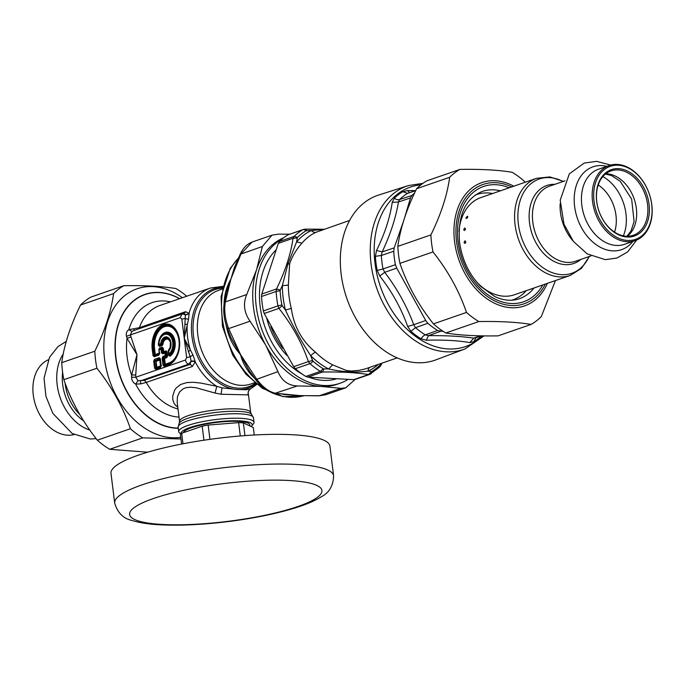 <?xml version="1.0" encoding="UTF-8"?>
<svg xmlns="http://www.w3.org/2000/svg" width="686" height="686" viewBox="0 0 686 686"><rect width="100%" height="100%" fill="white"/><g stroke="black" fill="none" stroke-linecap="round" stroke-linejoin="round"><path stroke-width="1.03" d="M484.05 335.891L464.919 348.985L435.842 359.876A87.251 62.88 -109.1 0 1 384.323 350.606A87.251 62.88 -109.1 0 1 340.385 264.444A87.251 62.88 -109.1 0 1 378.783 194.996L408.367 185.58L422.936 183.342M443.345 331.475L437.591 330.489A80.125 57.744 70.9 0 1 433.972 328.097A80.125 57.744 70.9 0 1 427.832 323.278L425.74 320.516L413.727 324.71L415.502 327.651A80.288 57.864 70.9 0 0 425.277 334.879L428.536 335.66L426.229 340.213C443.542 339.733 458.077 340.53 469.824 342.606L473.786 341.739A83.452 60.145 -109.1 0 0 481.563 335.857M403.702 220.643L394.21 247.869L393.73 251.256A80.125 57.744 70.9 0 0 395.402 264.685L396.731 268.106L425.74 320.516M395.402 264.685L383.002 268.946L384.726 272.308L379.735 276.021C392.04 291.739 401.353 308.554 407.673 326.493L410.914 331.329A83.452 60.145 -109.1 0 0 417.302 336.346A83.452 60.145 -109.1 0 0 421.067 338.841L426.229 340.213M404.406 218.465L410.477 197.945L398.446 201.993L392.212 202.387C390.025 217.599 384.803 233.626 376.554 250.459L375.396 256.315A83.452 60.145 -109.1 0 0 377.137 270.31L379.735 276.021M394.21 247.869L382.179 251.908L381.33 255.484A80.288 57.864 70.9 0 0 383.002 268.946A6.328 0.875 -10.8 0 1 377.137 270.31M480.26 335.831L473.812 338.147L475.99 337.666L473.786 341.739M475.235 338.026L481.289 335.848M414.533 193.1A80.125 57.744 70.9 0 0 411.917 195.45L410.477 197.945M411.917 195.45L399.544 199.566L398.446 201.993C395.865 217.676 390.437 234.32 382.179 251.908L376.554 250.459M415.75 190.519L407.638 193.323A80.288 57.864 70.9 0 0 399.544 199.566A6.328 4.159 46 0 1 394.33 198.194L392.212 202.387M409.465 192.603L407.587 190.536L402.742 191.711A83.452 60.145 -109.1 0 0 394.33 198.194M407.587 190.536L415.373 190.639M396.731 268.106L384.726 272.308C397.228 288.789 406.892 306.256 413.727 324.71L407.673 326.493M440.438 331.381L428.536 335.66C446.44 335.48 461.524 336.312 473.812 338.147L469.824 342.606M370.311 374.127L368.476 374.556L371.812 371.4A4.219 2.89 59.5 0 1 370.672 373.956A4.219 2.89 59.5 0 1 370.311 374.127M355.7 379.178L353.744 379.658L307.774 377.129L305.793 376.434A80.108 57.727 70.9 0 1 295.323 368.691L293.668 366.693L264.213 313.485L263.347 310.921A80.108 57.727 70.9 0 1 261.555 296.498L261.786 294.045L278.302 243.367L279.476 241.472A80.108 57.727 70.9 0 1 284.767 237.004A80.108 57.727 70.9 0 1 288.154 234.784L303.384 229.45L305.184 229.141L306.762 230.625L306.042 230.805A4.219 2.89 -120.5 0 0 302.758 229.733L303.366 229.45M295.323 368.691L309.935 363.64A80.108 57.727 70.9 0 0 320.405 371.383L323.217 368.725L323.989 368.931L322.514 372.026L320.405 371.383L305.793 376.434M309.935 363.64L308.4 361.599L312.542 360.476L313.022 361.188A4.219 1.809 131.3 0 1 309.935 363.64M261.555 296.498L276.158 291.447A80.108 57.727 70.9 0 0 277.95 305.87L281.886 304.936L282.272 305.785L278.945 308.383L277.95 305.87L263.347 310.921M276.158 291.447L276.527 288.943L280.308 290.024L280.137 290.89A4.219 1.08 176.9 0 0 276.158 291.447M288.154 234.784L302.758 229.733A80.108 57.727 70.9 0 0 294.088 236.421L297.595 237.313L297.278 237.931L293.042 238.265L294.088 236.421L279.476 241.472M379.701 367.001L380.987 365.175L380.713 364.223L380.258 364.892A4.219 2.77 45.5 0 1 379.701 367.001L369.72 374.402M349.62 220.446L316.126 232.22A6.328 4.373 -114.6 0 1 311.358 230.53L306.762 230.625M297.278 237.931L296.575 241.926L301.96 243.136C296.438 249.31 292.33 256.152 289.655 263.673L288.369 284.87A6.328 1.921 0.3 0 1 282.392 285.47L280.308 290.024M282.272 305.785L285.453 310.038L291.301 308.417C293.84 326.467 301.926 341.079 315.551 352.227A6.328 2.452 -45 0 0 310.758 355.76L312.542 360.476M323.989 368.931L328.594 368.948L332.65 364.866L346.293 370.449L351.343 371.04L359.164 370.346L365.389 368.871L397.185 357.895M323.766 229.39L311.358 230.53A75.889 54.691 -109.1 0 0 296.575 241.926L287.906 264.059L282.392 285.47A75.889 54.691 -109.1 0 0 285.453 310.038C292.939 326.279 301.377 341.517 310.758 355.76A75.889 54.691 -109.1 0 0 328.594 368.948C342.708 372.061 355.871 372.79 368.09 371.117L371.237 371.529M380.713 364.223L381.082 363.469M369.583 367.447A6.328 4.373 -114.6 0 0 368.09 371.117A75.889 54.691 -109.1 0 0 378.269 364.446M180.975 438.98L142.757 437.857A85.673 61.74 -109.1 0 1 130.417 428.733C123.06 407.244 111.895 387.075 96.923 368.228A85.673 61.74 -109.1 0 1 94.805 351.223C104.872 330.695 111.132 311.487 113.584 293.591A85.673 61.74 -109.1 0 1 123.806 285.71L90.749 297.158A85.673 61.74 70.9 0 0 80.519 305.038C70.452 325.558 64.201 344.775 61.749 362.662A85.673 61.74 70.9 0 0 63.858 379.667C71.224 401.156 82.38 421.324 97.352 440.172A85.673 61.74 70.9 0 0 109.7 449.296L147.704 452.194M182.399 297.715A77.638 55.952 70.9 0 0 103.809 345.813A77.638 55.952 70.9 0 0 180.761 437.291M123.806 285.71C145.038 285.35 162.462 286.311 176.07 288.592A85.673 61.74 -109.1 0 1 186.712 296.223M113.584 293.591L80.519 305.038M61.749 362.662L94.805 351.223M96.923 368.228L63.858 379.667M97.352 440.172L130.417 428.733M142.757 437.857L109.7 449.296M555.446 280.565L541.331 316.546A85.673 61.74 -109.1 0 1 531.11 324.427C517.493 322.154 500.068 321.194 478.845 321.554A85.673 61.74 -109.1 0 1 466.497 312.43C459.14 290.941 447.975 270.773 433.003 251.925A85.673 61.74 -109.1 0 1 430.885 234.921C440.952 214.392 447.212 195.184 449.664 177.288A85.673 61.74 -109.1 0 1 459.894 169.408C481.118 169.048 498.542 170.008 512.159 172.289A85.673 61.74 -109.1 0 1 524.498 181.404L525.167 182.262M459.894 169.408L426.829 180.847A85.673 61.74 70.9 0 0 416.608 188.727C406.541 209.256 400.281 228.472 397.829 246.36A85.673 61.74 70.9 0 0 399.947 263.364C407.304 284.853 418.469 305.021 433.441 323.869A85.673 61.74 70.9 0 0 445.78 332.993C459.397 335.265 476.821 336.226 498.045 335.866L531.11 324.427M478.845 321.554L445.78 332.993M433.441 323.869L466.497 312.43M433.003 251.925L399.947 263.364M397.829 246.36L430.885 234.921M449.664 177.288L416.608 188.727M256.838 384.4L250.724 388.713L246.377 389.734L237.459 389.537L222.015 387.839L216.776 386.321L215.095 393.061L221.055 394.236L248.006 394.87L248.289 393.335L250.69 412.629A35.835 7.023 172.9 0 0 222.924 409.225A35.835 7.023 172.9 0 0 179.569 421.487L178.154 427.172A37.944 7.435 -7.1 0 1 224.056 414.19A37.944 7.435 -7.1 0 1 253.46 417.8L254.017 422.276A37.944 7.435 172.9 0 0 224.614 418.666A37.944 7.435 172.9 0 0 178.712 431.657A37.944 7.435 172.9 0 0 179.655 433.029L180.915 433.972M227.186 328.157C224.065 319.513 223.061 311.273 224.168 303.435L225.351 301.926L246.72 294.534C242.93 303.666 244.036 312.55 250.038 321.202L228.67 328.594L227.186 328.157L230.993 337.692L249.052 370.457M224.168 303.435L226.371 292.51L230.427 280.137A106.141 92.533 160.8 0 1 231.071 278.636A127.845 61.105 -53.5 0 0 230.607 280.068L225.351 301.926C223.962 310.226 225.068 319.11 228.67 328.594L240.52 354.533C234.655 348.222 230.385 340.676 227.709 331.904A77.998 56.209 -109.1 0 1 225.986 324.564M274.82 393.395C267.849 391.92 261.469 387.35 255.689 379.667L277.95 371.632C281.826 380.833 288.283 385.601 297.312 385.935L274.82 393.395L295.615 395.256L283.592 394.493M252.551 375.431L251.891 375.576C246.214 369.274 242.424 362.259 240.52 354.533L256.59 379.024C262.867 387.401 269.324 392.169 275.944 393.327L300.074 395.608M301.669 395.659L319.505 395.728L325.824 394.724L319.033 395.839L340.873 388.336L345.753 387.83L355.048 379.478M345.753 387.83L325.833 394.724M289.646 234.2L278.405 234.14L271.999 235.169L262.369 246.497L240.16 254.309L234.346 267.669L231.071 278.636L236.284 262.978M271.999 235.169L252.071 242.072L241 253.897L231.071 278.636A72.021 69.663 -167 0 0 230.273 280.137L230.196 280.3C226.543 287.177 224.502 294.663 224.082 302.74L224.305 302.663M347.999 379.452A77.998 56.209 -109.1 0 1 339.913 383.294A77.998 56.209 -109.1 0 1 267.892 343.171A77.998 56.209 -109.1 0 1 282.581 238.685M275.798 250.176A72.725 52.41 70.9 0 0 261.529 314.702A72.725 52.41 70.9 0 0 301.977 373.93M309.009 377.223A72.725 52.41 70.9 0 0 336.157 378.955M339.913 383.294L337.143 384.254A77.998 56.209 -109.1 0 1 321.091 386.441A77.998 56.209 -109.1 0 1 265.997 345.718A77.998 56.209 -109.1 0 1 265.13 344.123A77.998 56.209 -109.1 0 1 256.547 269.821A77.998 56.209 -109.1 0 1 283.79 237.725M246.72 294.534L256.547 269.821L262.369 246.497M277.95 371.632L265.997 345.718A135.142 91.067 -127.6 0 0 265.105 344.132L250.038 321.202M340.873 388.336L321.091 386.441L297.312 385.935M228.498 331.604L227.709 331.904M114.691 503.087L110.995 473.391A110.3 21.609 -7.1 0 1 217.779 438.311A110.3 21.609 -7.1 0 1 329.906 446.123L333.602 475.818A110.3 21.609 172.9 0 0 296.412 464.448A110.3 21.609 172.9 0 0 177.794 475.278A110.3 21.609 172.9 0 0 114.691 503.087C117.555 512.828 123.343 518.616 132.055 520.46C138.932 522.638 147.499 524.044 157.746 524.661C177.442 525.845 200.261 524.901 226.2 521.823C253.992 518.402 277.89 513.48 297.895 507.057C307.414 503.987 315.174 500.583 321.177 496.836C329.109 492.882 333.25 485.877 333.602 475.818M181.13 433.749A35.835 7.023 -7.1 0 1 218.534 421.719A35.835 7.023 -7.1 0 1 251.642 426.066A35.835 7.023 -7.1 0 1 251.187 426.546M183.445 432.66A33.468 6.56 -7.1 0 1 217.033 422.362A33.468 6.56 -7.1 0 1 249.833 424.874L249.961 425.972M251.642 426.066L253.443 423.845A37.944 7.435 172.9 0 0 254.017 422.276M179.706 298.65A69.775 50.284 70.9 0 0 144.909 294.405A69.775 50.284 70.9 0 0 115.085 350.263A69.775 50.284 70.9 0 0 150.2 418.563A69.775 50.284 70.9 0 0 178.291 428.304M168.327 351.163L168.636 355.262L169.648 355.725A0.84 0.557 -124.3 0 1 169.982 356.283A12.682 8.429 -86.9 0 0 174.973 341.071A12.682 8.429 -86.9 0 0 165.823 332.273A12.682 8.429 -86.9 0 0 158.337 345.084L159.255 345.907A0.84 0.609 -109.1 0 1 159.512 346.499L162.205 345.564A0.84 0.609 70.9 0 0 161.956 344.972L162.436 344.192A34.694 26.3 31.8 0 1 161.57 343.686L158.535 344.149A1.269 0.926 0.2 0 0 159.238 345.067A1.269 0.909 -109.1 0 1 158.852 344.175A10.547 7.014 -86.9 0 1 169.828 335.788A10.547 7.014 -86.9 0 1 168.988 353.925L168.645 351.163A1.269 0.755 -135.5 0 1 168.602 350.452A1.269 1.226 -178.7 0 0 168.327 351.189L168.327 351.189A1.269 1.226 -178.7 0 0 168.336 351.361L168.645 351.163A7.863 5.231 -86.9 0 0 168.807 338.061A7.863 5.231 -86.9 0 0 160.713 343.54A1.269 0.909 -109.1 0 0 161.099 344.423L161.57 343.686A6.963 4.631 -86.9 0 1 165.678 337.855A6.963 4.631 -86.9 0 1 170.411 341.808A6.963 4.631 -86.9 0 1 170.068 348.136L170.411 341.808M162.205 345.564L163.011 344.252L162.436 344.192A6.32 4.202 -86.9 0 1 166.021 338.567A6.32 4.202 -86.9 0 1 170.454 341.962M158.552 345.058L158.535 344.226A1.269 1.269 0 0 1 158.535 344.149L159.641 339.176A11.439 7.606 -86.9 0 0 158.535 344.149L158.552 345.058M159.761 338.884L159.641 339.176A11.439 7.606 -86.9 0 1 171.749 336.663A11.439 7.606 -86.9 0 1 169.536 354.722A1.269 0.737 170.8 0 1 168.687 354.173L168.687 354.173A1.269 0.737 170.8 0 1 168.679 354.139L168.988 353.925A1.269 0.806 -129.3 0 0 169.536 354.722L169.648 355.725A12.082 8.035 -86.9 0 0 172.752 336.56A12.082 8.035 -86.9 0 0 159.761 338.884A12.082 8.035 -86.9 0 0 159.701 339.038M168.13 351.266L168.627 349.654A0.84 0.523 -131.9 0 1 168.636 350.152L168.336 351.121M170.119 347.991A6.32 4.202 -86.9 0 1 168.636 350.152A34.694 0.463 -85.8 0 1 168.602 350.452A6.963 4.631 -86.9 0 0 170.068 348.136M167.624 355.854L166.827 357.638A0.84 0.609 -109.1 0 0 166.578 357.046L165.592 356.54L166.063 355.468L167.05 355.974L166.569 352.107L165.738 352.853L165.043 352.184L165.875 351.438L163.62 352.218L162.736 348.419L161.913 349.174L161.219 348.505L162.042 347.759L159.461 349.114A1.269 1.158 177.5 0 0 158.972 350.074L159.435 348.66A0.84 0.609 70.9 0 0 159.555 348.085L162.153 347.185A0.84 0.609 70.9 0 1 162.042 347.759L163.311 348.299L163.731 351.652L165.986 350.872A0.84 0.609 70.9 0 1 165.875 351.438L167.144 351.978L167.624 355.854L163.997 358.546L164.571 358.418L165.292 364.206L169.048 362.903A18.625 12.382 -86.9 0 0 178.986 340.565A18.625 12.382 -86.9 0 0 164.529 326.665A18.625 12.382 -86.9 0 0 154.59 349.002L155.276 354.576L159.349 353.144M164.717 364.326L165.18 364.772A0.84 0.609 70.9 0 0 165.292 364.206L164.717 364.326L163.997 358.546L163.019 358.032L163.337 357.32A1.269 0.909 -109.1 0 1 162.951 356.437L162.153 358.221L163.019 358.032L164.357 365.527A1.269 0.909 -109.1 0 0 164.186 366.375L163.028 365.261L164.717 364.326M159.375 353.333A0.84 0.772 177.5 0 1 159.058 353.796L159.083 354.25A1.269 0.909 -109.1 0 0 158.912 355.108L154.17 356.746L153.012 355.64L154.702 354.696L155.165 355.142A0.84 0.609 70.9 0 0 155.276 354.576L154.702 354.696L154.007 349.131L154.59 349.002M158.955 349.766L159.169 353.23A0.84 0.609 70.9 0 1 159.058 353.796L154.341 355.897L153.107 349.251L154.007 349.131A19.217 12.777 -86.9 0 1 162.934 326.647A19.217 12.777 -86.9 0 1 178.403 336.517M154.17 356.746A1.269 0.909 -109.1 0 1 154.341 355.897L159.083 354.25L159.709 353.316L158.981 350.177A1.269 1.158 177.5 0 1 158.972 350.074A1.269 1.269 0 0 0 158.981 350.177L159.392 353.522M161.467 352.707L161.047 349.363L161.913 349.174L162.788 352.964A1.269 0.909 -109.1 0 0 162.625 353.822L161.467 352.707L163.731 351.652A0.84 0.609 70.9 0 1 163.62 352.218L162.788 352.964L165.043 352.184A1.269 0.909 70.9 0 0 164.88 353.041L162.625 353.822M160.19 359.91L156.125 361.342A0.84 0.609 -109.1 0 0 155.868 360.759L156.734 367.696A0.84 0.609 70.9 0 0 156.845 367.13L156.125 361.342L154.564 360.965L155.902 368.451A1.269 0.909 -109.1 0 0 155.739 369.3L160.473 367.662A1.269 0.909 -109.1 0 1 160.644 366.804L159.624 358.606L160.395 358.829L159.238 357.715A1.269 0.909 70.9 0 0 159.624 358.606L159.761 359.404A0.84 0.609 -109.1 0 1 160.018 359.996L160.91 365.698M160.164 359.678A0.84 0.583 -9.7 0 0 159.761 359.404L155.868 360.759L154.882 360.244A1.269 0.909 70.9 0 1 154.496 359.361L153.698 361.145L154.582 368.193L160.738 365.784A0.84 0.609 70.9 0 1 160.627 366.35A0.84 0.772 177.5 0 0 160.936 365.887M159.624 358.606L153.698 361.145M134.062 330.472L131.832 331.364L130.469 334.888L126.498 336.337A121.842 84.661 -86.2 0 1 127.064 338.361L131.026 336.98A127.699 84.927 -86.9 0 0 130.469 334.888L180.246 317.661L182.013 313.854L185.357 314.728L184.242 338.361L190.211 356.806L186.626 357.517L185.52 360.004A4.219 3.036 -109.1 0 0 188.624 364.189L140.338 380.901A4.219 0.472 -91.5 0 1 140.724 383.894L146.247 382.428A4.219 3.036 70.9 0 0 143.863 380.396L189.936 364.446L188.624 364.189L191.137 361.136L189.936 364.446A4.219 3.036 70.9 0 1 192.32 366.487L195.236 361.899A54.391 39.196 70.9 0 0 216.776 386.321L201.247 383.148L193.555 382.291L187.046 382.531L180.795 384.417L176.371 387.787L174.63 390.171L172.701 396.114L172.821 399.638L173.764 402.656L175.264 405.006L177.794 407.218M183.591 313.511L185.366 314.728A4.219 3.327 161.9 0 0 189.182 313.365L188.504 319.307L184.242 338.361L192.938 354.885A4.219 0.497 146.3 0 1 190.211 356.806L191.137 361.136A4.219 2.092 -179.4 0 1 195.167 361.419L195.236 361.899A4.219 2.264 -178.1 0 0 191.214 361.479M183.917 313.425L133.213 330.738M180.246 317.661L181.859 319.213A4.219 0.823 -7.1 0 1 185.434 318.501A4.219 0.978 -159.9 0 0 188.504 319.307M143.863 380.396L137.98 380.721L135.751 377.231L131.592 377.257A121.851 84.532 -85.8 0 0 131.635 375.036L135.759 374.942L136.977 354.722L131.635 375.036A59.656 42.995 70.9 0 1 127.064 338.361L136.977 354.722L131.026 336.98M160.473 367.662L161.27 365.87L160.07 358.967M177.185 402.33L177.425 396.808L179.449 392.152L183.033 388.876L185.829 387.736L190.622 387.196L196.23 387.787L215.095 393.061M126.498 336.337C125.83 333.49 126.618 331.252 128.874 329.64L131.832 331.364M137.98 380.721L135.656 384.083C133.015 382.642 131.669 380.37 131.592 377.257M134.113 330.429L133.856 328.765L128.874 329.64A59.656 42.995 70.9 0 1 170.471 301.849M138.692 328.843A4.219 3.036 70.9 0 0 139.421 327.651L133.856 328.765M179.02 417.088A59.656 42.995 70.9 0 1 135.656 384.083L140.724 383.894M183.977 313.408A4.219 3.036 70.9 0 0 185.494 311.71L189.182 313.365M185.366 314.497A4.219 3.439 159.7 0 0 189.147 313.005A54.391 39.196 70.9 0 1 210.379 288.034L159.752 305.553A54.391 39.196 70.9 0 0 139.421 327.651L185.494 311.71M184.851 324.015A4.219 0.497 -165 0 0 187.218 324.452A54.391 39.196 70.9 0 0 190.408 350.083A4.219 1.029 150.2 0 1 188.29 351.626M248.358 391.8L249.061 390.18L248.212 391.835L248.006 394.87M195.167 361.419L192.938 354.885M181.601 444.048L180.435 434.65A36.941 7.237 172.9 0 1 181.67 433.278L182.982 443.782M254.257 435.001L253.323 427.55L243.367 422.885L244.945 435.601M243.367 422.885A36.941 7.237 172.9 0 0 238.625 422.627L208.15 425.063L209.933 439.34M240.289 435.97L238.625 422.627M208.15 425.063A36.941 7.237 172.9 0 0 202.181 426.178L181.67 433.278M203.931 440.206L202.181 426.178M466.06 217.702L467.312 216.313C467.655 217.951 467.243 218.414 466.06 217.702L466.154 218.491M467.749 216.339L467.312 216.313M464.731 228.018L463.736 229.553L464.208 230.53L465.494 228.953L464.731 228.018M464.851 243.461L464.045 242.432L465.031 240.795L465.794 242.338L464.876 243.461M627.133 237.022A35.123 25.313 -109.1 0 1 598.063 184.5A35.123 25.313 -109.1 0 1 643.425 186.995A35.123 25.313 -109.1 0 1 627.133 237.022M626.301 236.224A34.051 24.542 70.9 0 0 633.307 235.264A34.051 24.542 70.9 0 0 646.718 199.737A34.051 24.542 70.9 0 0 618.043 169.948A34.051 24.542 70.9 0 0 611.037 170.9A34.051 24.542 70.9 0 0 597.626 206.435A34.051 24.542 70.9 0 0 626.301 236.224M617.357 164.426A39.728 28.632 -109.1 0 1 650.808 199.18A39.728 28.632 -109.1 0 1 635.167 240.632A39.728 28.632 -109.1 0 1 595.114 212.446A39.728 28.632 -109.1 0 1 609.177 165.54A39.728 28.632 -109.1 0 1 617.357 164.426M618.189 165.223A38.656 27.86 70.9 0 0 600.25 220.275A38.656 27.86 70.9 0 0 650.182 223.027A38.656 27.86 70.9 0 0 618.189 165.223M74.148 434.581A39.625 28.555 -109.1 0 1 35.843 405.983A39.625 28.555 -109.1 0 1 48.277 359.824M464.919 348.985A86.47 62.315 -109.1 0 1 413.855 339.802A86.47 62.315 -109.1 0 1 370.311 254.412A86.47 62.315 -109.1 0 1 408.367 185.58M482.592 335.874A84.361 60.797 -109.1 0 1 416.728 337.229A84.361 60.797 -109.1 0 1 374.222 247.492A84.361 60.797 -109.1 0 1 420.921 184.86M427.832 323.278L415.502 327.651L410.914 331.329M437.591 330.489L425.277 334.879A6.328 3.284 -58.3 0 0 421.067 338.841M393.73 251.256L381.33 255.484L375.396 256.315M415.682 190.657L407.638 193.323L402.742 191.711M307.774 377.129L322.514 372.026C341.139 371.726 356.463 372.567 368.476 374.556L353.744 379.658M264.213 313.485L278.945 308.383C292.065 324.984 301.883 342.717 308.4 361.599L293.668 366.693M278.302 243.367L293.042 238.265C290.838 254.009 285.333 270.901 276.527 288.943L261.786 294.045M380.258 364.892A77.998 56.209 -109.1 0 1 371.812 371.4M323.217 368.725A77.998 56.209 -109.1 0 1 313.022 361.188M281.886 304.936A77.998 56.209 -109.1 0 1 280.137 290.89M297.595 237.313A77.998 56.209 -109.1 0 1 306.042 230.805M301.96 243.136A72.725 52.41 -109.1 0 1 316.126 232.22M291.301 308.417A72.725 52.41 -109.1 0 1 288.369 284.87M332.65 364.866A72.725 52.41 -109.1 0 1 315.551 352.227M287.906 264.059A6.328 3.319 -165.1 0 0 289.655 263.673M286.842 355.408A63.858 46.022 -109.1 0 1 266.828 318.733M270.841 326.579A63.241 45.576 70.9 0 0 282.821 348.497M545.344 284.064A63.103 45.482 -109.1 0 1 485.336 294.963A63.103 45.482 -109.1 0 1 457.811 215.438A63.103 45.482 -109.1 0 1 511.722 186.909M513.78 186.198A65.247 47.025 70.9 0 0 456.096 213.758A65.247 47.025 70.9 0 0 485.019 297.347A65.247 47.025 70.9 0 0 547.402 283.352M509.209 187.784A61.037 43.99 70.9 0 0 458.085 241.609A61.037 43.99 70.9 0 0 494.615 298.882A61.037 43.99 70.9 0 0 542.832 284.93M533.991 287.991A56.758 40.903 -109.1 0 1 519.353 298.719C511.713 301.334 503.515 300.614 494.769 296.541L480.62 286.336C469.044 274.417 462.012 259.651 459.526 242.055C457.622 215.49 465.194 198.623 482.232 191.454A56.758 40.903 -109.1 0 1 500.377 190.837M256.11 383.834A52.539 37.859 -109.1 0 1 255.466 384.314A52.539 37.859 -109.1 0 1 237.459 389.537A52.539 37.859 -109.1 0 1 192.097 337.598A52.539 37.859 -109.1 0 1 222.693 287.254M254.789 378.466A77.998 56.209 -109.1 0 1 251.891 375.576M224.056 304.19A77.998 56.209 -109.1 0 1 224.082 302.74M238.539 257.842L230.222 268.415L221.046 296.669L222.418 326.193L232.64 354.962L245.922 374.17L262.515 388.379L283.284 396.662L303.821 395.719A77.998 56.209 -109.1 0 1 271.304 392.478M266.331 389.922A77.998 56.209 -109.1 0 1 223.756 326.973A77.998 56.209 -109.1 0 1 238.308 258.356M289.269 480.509A96.915 18.994 -7.1 0 1 256.607 516.91A96.915 18.994 -7.1 0 1 131.438 510.024A96.915 18.994 -7.1 0 1 289.269 480.509M161.956 344.972L159.255 345.907L159.238 345.067L161.099 344.423A40.26 24.507 33.8 0 0 161.956 344.972M158.337 345.084L159.512 346.499M168.636 355.262L169.982 356.283M168.627 349.654A5.72 3.807 -86.9 0 0 168.945 339.93A5.72 3.807 -86.9 0 0 163.011 344.252M158.758 349.877L159.555 348.085M162.153 347.185L163.311 348.299M165.986 350.872L167.144 351.978M166.827 357.638L164.571 358.418A0.84 0.609 -109.1 0 0 164.323 357.826L163.337 357.32L165.592 356.54A1.269 0.909 -109.1 0 1 165.206 355.657L162.951 356.437M168.679 354.122L168.336 351.378A1.269 1.269 0 0 1 168.327 351.189L168.327 350.906M169.048 362.903A0.84 0.609 -109.1 0 1 168.936 363.477L164.357 365.527L168.524 364.077A19.868 13.214 -86.9 0 0 177.374 354.422A19.868 13.214 -86.9 0 0 178.36 336.363A19.868 13.214 -86.9 0 0 162.376 325.979A19.868 13.214 -86.9 0 0 153.107 349.251L152.241 349.44L153.012 355.64M164.186 366.375L168.362 364.935A1.269 0.909 -109.1 0 1 168.524 364.077L168.936 363.477A19.217 12.777 -86.9 0 0 177.425 354.276M166.063 355.468L165.738 352.853L164.88 353.041L165.206 355.657L166.063 355.468M161.219 348.505L159.461 349.114A1.269 0.909 70.9 0 0 159.289 349.971L161.047 349.363A1.269 0.909 -109.1 0 1 161.219 348.505M160.627 366.35L155.902 368.451L160.627 366.35M181.859 319.213L186.626 357.517M135.759 374.942A127.707 84.927 -86.9 0 1 135.751 377.231L185.52 360.004M163.028 365.261L162.153 358.221M158.912 355.108L159.709 353.316M168.362 364.935A20.76 13.806 -86.9 0 0 179.449 340.024A20.76 13.806 -86.9 0 0 163.328 324.529A20.76 13.806 -86.9 0 0 152.241 349.44M161.27 365.87L160.395 358.829M154.496 359.361L159.238 357.715M154.582 368.193L155.739 369.3M250.69 412.629L251.35 414.018A36.89 7.229 172.9 0 0 223.49 411.703A36.89 7.229 172.9 0 0 179.278 422.996M178.266 428.073A69.569 50.129 -109.1 0 1 115.257 345.804A69.569 50.129 -109.1 0 1 179.561 298.702M248.289 393.335L248.289 393.944M192.32 366.487L146.247 382.428A54.391 39.196 70.9 0 0 178.008 408.95M222.015 387.839L221.055 394.236M222.487 288.146A51.39 37.035 70.9 0 0 196.839 350.272A51.39 37.035 70.9 0 0 255.398 383.26M222.29 289.046L218.568 290.332A49.538 35.698 70.9 0 0 201.032 348.822A49.538 35.698 70.9 0 0 250.973 383.963L254.686 382.677M467.706 217.368L467.132 218.157M465.477 229.038L465.117 229.999M465.794 241.798L465.76 242.544M564.947 180.847L549.452 186.206A39.728 28.632 70.9 0 0 535.38 233.12A39.728 28.632 70.9 0 0 575.434 261.297L590.929 255.938M580.862 259.419A41.263 29.738 -109.1 0 1 532.19 234.218A41.263 29.738 -109.1 0 1 554.88 184.328M563.095 181.49A49.872 35.938 70.9 0 0 549.512 177.605A49.872 35.938 70.9 0 0 518.367 224.09A49.872 35.938 70.9 0 0 561.602 274.666A49.872 35.938 70.9 0 0 589.077 256.573M589.394 256.47L581.522 268.32L570.212 275.455A51.399 37.044 -109.1 0 1 559.639 276.895A51.399 37.044 -109.1 0 1 516.361 231.937A51.399 37.044 -109.1 0 1 536.598 178.3L480.826 197.602A51.399 37.044 -109.1 0 0 458.985 231.405M570.212 275.455L514.449 294.757A51.399 37.044 -109.1 0 1 476.384 281.68M475.269 195.03A55.686 40.131 -109.1 0 1 488.08 192.963A55.686 40.131 -109.1 0 1 492.608 193.529M526.231 290.675A55.686 40.131 -109.1 0 1 511.662 300.211M598.226 184.98A34.051 24.542 -109.1 0 1 614.536 232.117M573.067 240.949A39.728 28.632 -109.1 0 1 560.162 203.665M632.861 241.421A43.818 31.573 -109.1 0 1 578.598 221.604A43.818 31.573 -109.1 0 1 601.982 165.6A43.818 31.573 -109.1 0 1 606.878 166.338M635.167 240.632L624.432 244.345A39.728 28.632 -109.1 0 1 584.386 216.159A39.728 28.632 -109.1 0 1 598.449 169.253L609.177 165.54M605.755 173.798A34.051 24.542 -109.1 0 1 606.827 173.824A34.051 24.542 -109.1 0 1 634.379 199.617A34.051 24.542 -109.1 0 1 627.373 236.25M602.857 176.594A40.157 28.941 -109.1 0 1 623.36 235.847M79.833 414.533A39.625 28.555 -109.1 0 1 65.05 382.968M62.615 372.241A40.963 29.515 70.9 0 0 83.649 420.818M89.823 430.053A45.833 33.031 -109.1 0 1 60.188 397.717A45.833 33.031 -109.1 0 1 63.275 353.89M369.737 374.393L355.082 379.461M324.126 229.261L305.184 229.141M380.987 365.175L381.948 363.177M252.071 242.072C246.9 244.13 242.93 248.212 240.16 254.309M255.689 379.667L249.018 370.406M319.033 395.839L299.954 395.599M158.981 350.177L159.409 353.667M177.374 354.422C179.621 348.505 179.946 342.486 178.36 336.363M168.687 354.173A1.269 1.269 0 0 1 168.679 354.13L168.336 351.378M178.154 427.172L178.712 431.657M251.35 414.018L253.46 417.8M177.177 402.296L179.569 421.487M249.069 390.171L250.724 388.713M222.907 286.362L210.379 288.034M563.412 181.378L549.898 176.919L536.598 178.3M636.634 240.057L627.604 251.934L616.971 258.03L605.369 259.66L587.173 253.889L573.41 241.403L563.995 224.211L560.213 200.183L569.311 173.884L584.146 163.096L596.606 161.339L610.686 165.077M626.961 236.25L631.043 230.959L634.096 221.535L631.652 199.154L620.23 181.293L611.389 175.47L605.438 174.055M96.186 438.671L90.2 438.989L72.176 433.492L52.788 413.324L45.911 396.251L44.05 378.235L49.512 357.32L57.958 346.627L66.302 341.371"/></g></svg>
